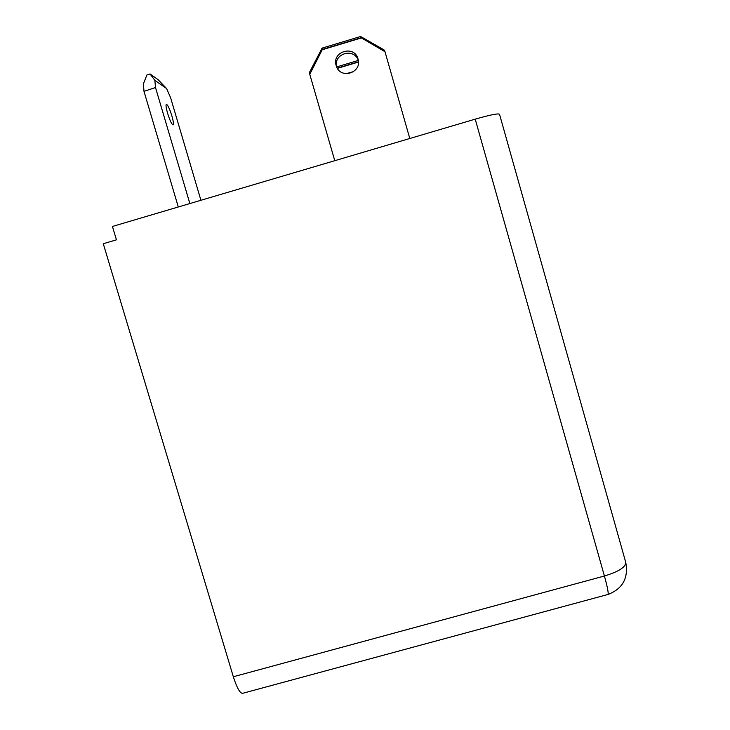 <?xml version="1.0" encoding="UTF-8"?>
<svg xmlns="http://www.w3.org/2000/svg" width="730" height="730" viewBox="0 0 730 730"><rect width="100%" height="100%" fill="white"/><g stroke="black" fill="none" stroke-linecap="round" stroke-linejoin="round"><path stroke-width="1.09" d="M358.393 60.909C354.835 47.231 332.953 53.363 336.694 66.968M336.174 65.545C331.557 51.529 354.461 44.621 358.01 58.975L358.065 59.157C362.326 72.799 340.426 79.762 336.348 66.092L336.174 65.545M346.011 73.721L353.712 71.576M167.617 113.36C166.23 108.505 165.765 105.522 166.212 104.399C167.48 104.262 169.369 108.086 171.869 115.878C173.247 120.715 173.722 123.698 173.266 124.83C172.025 125.022 170.136 121.198 167.617 113.36M475.212 119.145L604.413 575.997C607.935 588.791 608.975 594.986 607.561 594.576L243.51 693.08C240.718 694.613 237.332 689.175 233.335 676.756L103.277 243.72L116.435 239.832L112.429 226.464L475.212 119.145C489.912 114.929 498.006 113.278 499.502 114.209L625.729 562.292C628.621 578.014 622.754 588.718 608.117 594.421M309.776 74.323L309.566 72.206L322.076 48.125L360.602 36.5L383.971 49.841L384.993 51.721L361.432 37.924L322.195 49.759L309.776 74.323L334.769 160.691M409.795 138.499L384.993 51.721M358.466 62.041L337.415 68.365M178.293 206.982L143.993 91.359L143.399 83.886L146.876 75.017L150.052 73.958L154.851 80.355L155.499 87.527L189.864 203.561M200.923 200.285L170.583 97.619L166.577 88.531L154.851 80.355M360.602 36.5L361.432 37.924M322.076 48.125L322.195 49.759M361.149 37.732L322.322 49.439M336.676 66.923L358.238 60.444M358.457 61.794L337.287 68.145M150.052 73.958L158.136 79.698L166.577 88.531M155.499 87.527L143.993 91.359M625.729 562.292C625.875 567.082 618.766 571.645 604.413 575.997L233.335 676.756M358.065 59.157L358.348 60.553"/></g></svg>
